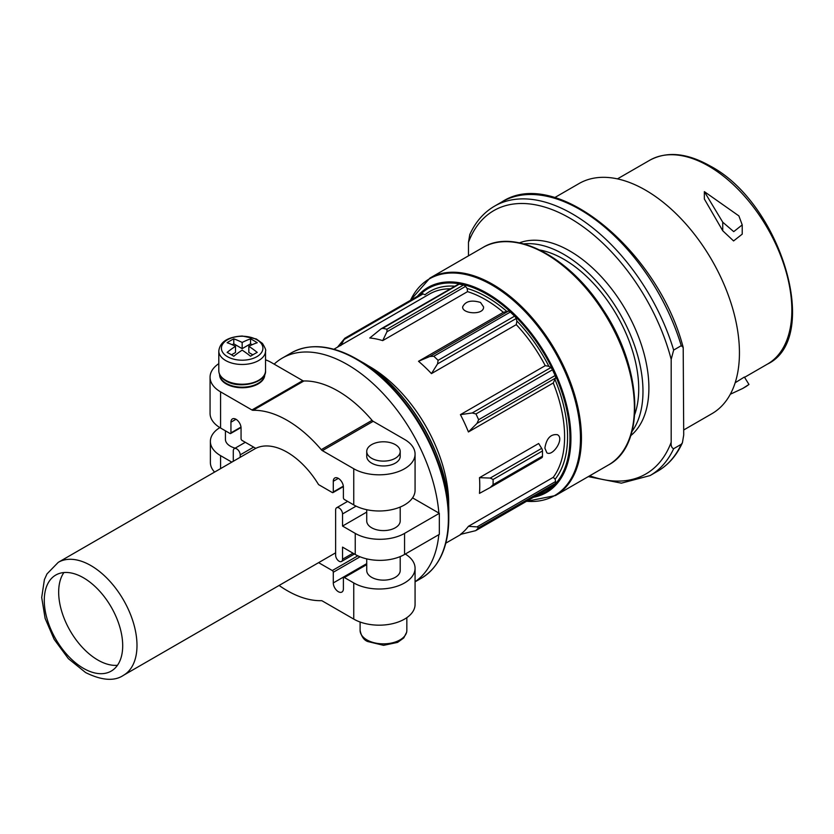 <?xml version="1.0" encoding="UTF-8"?>
<svg xmlns="http://www.w3.org/2000/svg" width="834" height="834" viewBox="0 0 834 834"><rect width="100%" height="100%" fill="white"/><g stroke="black" fill="none" stroke-linecap="round" stroke-linejoin="round"><path stroke-width="1.25" d="M233.781 338.865A82.003 47.35 120 0 0 227.119 342.711A83.536 48.226 60 0 1 235.501 346.308A83.536 48.226 120 0 0 227.119 352.396A82.003 47.35 60 0 1 233.781 356.243A83.536 48.226 -60 0 1 242.162 350.155A83.536 48.226 60 0 1 250.544 356.243A82.003 47.35 -60 0 1 257.216 352.396A83.536 48.226 -120 0 0 248.824 346.308A83.536 48.226 -60 0 1 257.216 342.711A82.003 47.35 -120 0 0 250.544 338.865A83.536 48.226 120 0 0 242.162 342.461A83.536 48.226 -120 0 0 233.781 338.865L233.781 343.817L232.196 344.723M318.598 562.648L332.297 570.55A1.397 0.803 60 0 1 333.287 572.26L333.287 582.935A7.152 4.128 60 0 0 336.404 590.138A7.152 4.128 60 0 0 341.919 592.046A7.152 4.128 60 0 0 343.399 588.773L343.399 578.098A1.397 0.803 60 0 1 343.681 577.462A1.397 0.803 60 0 1 344.379 577.524L353.752 582.935A35.925 20.735 0 0 0 392.897 587.438A35.925 20.735 0 0 0 415.071 568.277L415.071 604.441A35.925 20.735 180 0 1 392.897 623.603A35.925 20.735 180 0 1 353.752 619.099L322.393 601.001A3.492 2.012 60 0 0 321.257 600.668A104.281 60.204 60 0 1 279.098 585.458M366.731 558.874L366.731 570.477A16.743 9.664 0 0 0 371.63 577.316A16.743 9.664 0 0 0 389.874 579.411A16.743 9.664 0 0 0 400.205 570.477L400.205 556.591M415.071 568.277A35.925 20.735 0 0 0 405.282 554.037M218.8 363.645A35.925 20.735 0 0 0 210.064 377.197L210.064 413.362A35.925 20.735 0 0 0 220.583 428.03L229.955 433.44A1.397 0.803 60 0 0 230.653 433.513A1.397 0.803 60 0 0 230.945 432.867L230.945 422.192A7.152 4.128 60 0 1 232.425 418.918A7.152 4.128 60 0 1 237.93 420.836A7.152 4.128 60 0 1 241.057 428.03L241.057 438.705A1.397 0.803 60 0 0 242.037 440.415L255.777 448.348A65.219 37.655 60 0 1 318.557 484.596L332.297 492.529A1.397 0.803 60 0 0 332.995 492.602L343.379 486.608M210.064 377.197A35.925 20.735 0 0 0 220.583 391.865L251.941 409.974A3.492 2.012 60 0 0 253.088 410.307A104.281 60.204 60 0 1 321.257 449.662A3.492 2.012 60 0 0 322.393 450.641L353.752 468.75L353.752 504.914L344.379 499.503A1.397 0.803 60 0 1 343.399 497.794L343.399 487.119A7.152 4.128 60 0 0 340.272 479.925A7.152 4.128 60 0 0 334.768 478.007A7.152 4.128 60 0 0 333.287 481.281L333.287 491.956A1.397 0.803 60 0 1 332.995 492.602M265.535 359.798A35.925 20.735 0 0 1 271.384 362.54L302.742 380.638A3.492 2.012 60 0 0 303.889 380.982A104.281 60.204 60 0 1 372.058 420.336A3.492 2.012 60 0 0 373.194 421.316L404.553 439.424A35.925 20.735 0 0 1 415.071 454.082L415.071 490.246A35.925 20.735 0 0 1 392.897 509.407A35.925 20.735 0 0 1 353.752 504.914M415.071 581.715A130.083 75.102 -120 0 0 438.82 534.677M412.569 497.867L438.872 513.056A130.083 75.102 -120 0 0 378.282 388.581A130.083 75.102 -120 0 0 282.299 358.088A130.083 75.102 -120 0 0 274.167 364.145M552.244 486.451A3.492 2.012 60 0 0 552.494 486.253L555.152 483.574A3.492 2.012 60 0 0 555.569 481.541L555.173 479.164L553.244 477.34L468.416 526.317A111.954 64.635 60 0 1 460.42 534.406L475.682 530.653L552.244 486.451A3.492 2.012 60 0 1 551.952 486.566M553.244 477.34A111.954 64.635 -120 0 0 553.244 382.983L468.416 431.96A111.954 64.635 60 0 0 460.42 414.644L472.2 412.976L475.985 413.956L478.633 419.711L477.006 423.391L468.416 431.96M553.244 382.983L555.569 378.042A3.492 2.012 60 0 0 555.152 375.529L552.494 369.785A3.492 2.012 60 0 0 550.763 367.627L548.866 366.293L545.248 365.667L460.42 414.644M545.248 365.667A111.954 64.635 -120 0 0 516.277 324.634L431.449 373.611A111.954 64.635 60 0 0 418.512 361.289L429.771 356.504L433.816 356.233L438.1 360.319L437.548 363.905L431.449 373.611M516.277 324.634L516.892 321.017L516.11 318.557A3.492 2.012 60 0 0 514.62 316.138L510.325 312.052A3.492 2.012 60 0 0 508.333 311.145L503.35 312.312L418.512 361.289M503.35 312.312A111.954 64.635 -120 0 0 467.54 291.639L382.702 340.616A111.954 64.635 60 0 0 369.775 337.999L381.086 328.825L382.702 328.335L386.997 329.201L386.945 331.776L382.702 340.616M491.007 487.066L541.673 457.814A3.492 2.012 60 0 0 541.766 457.762A3.492 2.012 60 0 0 542.486 456.167L542.486 450.965A3.492 2.012 60 0 0 541.673 448.369L538.66 443.5L479.477 477.673A111.954 64.635 60 0 1 479.477 493.374L490.236 487.515L493.102 484.679L493.102 479.477L490.236 478.07L479.477 477.673M544.873 448.108L546.864 452.799C552.713 456.907 564.972 438.35 557.331 434.67C550.638 433.951 546.489 438.423 544.873 448.108M480.509 302.45C471.325 299.729 465.372 301.22 462.651 306.922C462.026 314.043 484.189 315.377 483.574 306.922L480.509 302.45M467.54 291.639L467.155 288.47L465.508 286.416L386.945 331.776M421.347 294.068A3.492 2.012 60 0 1 421.597 293.87A3.492 2.012 60 0 1 423.078 293.912L424.975 294.777A114.039 65.844 -120 0 1 454.905 286.208M381.086 328.825L458.241 284.29A3.492 2.012 60 0 1 459.221 284.154L463.516 285.019A3.492 2.012 60 0 1 465.508 286.416M437.871 457.522A122.41 70.671 -120 0 0 404.177 399.1M83.494 668.357A55.451 32.015 -120 0 0 111.214 671.099A55.451 32.015 -120 0 0 111.214 607.069A55.451 32.015 -120 0 0 55.763 575.053A55.451 32.015 -120 0 0 47.267 619.495A55.451 32.015 -120 0 0 83.494 668.357M63.905 572.551A55.451 32.015 -120 0 0 97.88 660.048A55.451 32.015 -120 0 0 117.458 665.303M337.509 347.152L344.828 338.239L340.804 345.578M344.828 338.239L421.597 293.87M468.416 526.317L477.006 526.9L478.633 527.745L475.985 530.434L552.494 486.253M439.33 523.856L439.33 534.385L404.553 554.464A34.872 20.131 0 0 1 355.232 554.464L342.534 547.125L342.534 559.228A4.879 2.815 60 0 1 341.523 561.47A4.879 2.815 60 0 1 337.76 560.156A4.879 2.815 60 0 1 335.633 555.246L335.633 509.97A4.879 2.815 60 0 1 336.644 507.739A4.879 2.815 60 0 1 340.397 509.042A4.879 2.815 60 0 1 342.534 513.952L342.534 526.056L355.232 533.395A34.872 20.131 0 0 0 404.553 533.395L439.33 513.317L439.33 523.856M366.731 509.71L366.731 520.937A16.743 9.664 0 0 0 371.63 527.766A16.743 9.664 0 0 0 389.874 529.861A16.743 9.664 0 0 0 400.205 520.937L400.205 507.051M366.731 512.086L342.534 526.056M219.863 427.602A34.872 20.131 0 0 0 210.377 441.415L210.377 462.484A34.872 20.131 0 0 0 214.588 472.086M210.377 441.415A34.872 20.131 0 0 0 220.583 455.656L231.821 462.14M233.291 461.285L233.291 450.881A4.879 2.815 60 0 1 234.302 448.65A4.879 2.815 60 0 1 238.055 449.953A4.879 2.815 60 0 1 240.192 454.874L240.192 457.303M225.42 430.824L225.42 439.351A16.743 9.664 0 0 0 230.33 446.18A16.743 9.664 0 0 0 235.188 448.139M226.202 383.932A22.581 13.042 0 0 0 250.805 386.757A22.581 13.042 0 0 0 264.743 374.706A22.581 13.042 0 0 0 264.743 374.424A22.581 13.042 0 0 1 250.596 386.236A22.581 13.042 0 0 1 226.202 383.359A22.581 13.042 0 0 1 219.592 374.403A22.581 13.042 0 0 0 219.582 374.706A22.581 13.042 0 0 0 226.202 383.932M353.752 468.75A35.925 20.735 0 0 0 392.897 473.243A35.925 20.735 0 0 0 415.071 454.082M366.731 451.455L366.731 456.292A16.743 9.664 0 0 0 371.63 463.131A16.743 9.664 0 0 0 389.874 465.226A16.743 9.664 0 0 0 400.205 456.292L400.205 451.455A16.743 9.664 0 0 0 383.473 441.791A16.743 9.664 0 0 0 366.731 451.455A16.743 9.664 0 0 0 371.63 458.283A16.743 9.664 0 0 0 389.874 460.378A16.743 9.664 0 0 0 400.205 451.455M250.544 338.865L250.544 343.817L242.162 348.654L233.781 343.817M252.129 344.723L250.544 343.817M242.162 342.461L242.162 348.654M235.501 346.308L235.501 352.501L231.487 354.815M248.824 346.308L248.824 352.501L252.838 354.815M704.355 191.622L738.893 215.912L742.218 224.899L733.732 231.643L722.734 222.198L704.355 191.622L704.355 199.013L722.734 230.757L733.576 240.943L742.218 234.145L742.218 225.222M746.149 386.476L748.963 384.453L742.719 388.456L730.313 394.242M735.171 382.743L744.376 377.041L748.963 384.453M673.653 350.072L671.182 359.371L671.182 442.249C670.849 445.773 671.672 447.921 673.653 448.702L681.242 444.313L682.421 442.75L683.713 435.014L683.202 347.476L681.242 345.683L673.653 350.072A155.541 89.801 60 0 0 494.52 206.165C483.772 212.451 475.516 221.927 469.771 234.604L468.479 242.34L468.479 255.84M605.599 313.647A105.814 61.09 60 0 1 612.552 325.698M539.796 250.002A105.814 61.09 60 0 1 563.909 259.311A105.814 61.09 60 0 1 634.737 414.446M523.742 243.882A111.808 64.552 60 0 1 563.909 254.412A111.808 64.552 60 0 1 632.568 340.074A111.808 64.552 60 0 1 632.005 431.418M519.426 242.85A111.808 64.552 60 0 1 569.831 251.003A111.808 64.552 60 0 1 641.367 344.723A111.808 64.552 60 0 1 630.744 435.661M554.693 197.606L579.057 183.543A132.877 76.718 60 0 1 645.485 190.121A132.877 76.718 60 0 1 732.294 307.214A132.877 76.718 60 0 1 711.923 413.685L683.713 429.969M227.494 356.691A20.746 11.978 0 0 0 258.123 355.878A20.746 11.978 0 0 0 253.89 338.343A20.746 11.978 0 0 0 224.044 342.388A20.746 11.978 0 0 0 227.494 356.691M344.379 577.524L366.731 564.628M353.752 619.099L353.752 582.935M220.583 391.865L220.583 428.03M123.484 675.3A65.219 37.655 -120 0 0 123.484 599.99A65.219 37.655 -120 0 0 58.265 562.335L47.006 573.896L44.4 579.62L41.7 597.498L45.119 618.401L54.158 639.365L68.378 658.672L85.641 672.579C101.821 680.544 114.435 681.451 123.484 675.3L335.633 552.817M448.65 506.874A111.954 64.635 -120 0 0 366.71 364.948M450.381 288.814A111.954 64.635 -120 0 0 429.468 294.058L333.861 349.258M506.686 311.291A114.039 65.844 -120 0 0 467.155 288.47M548.866 366.293A114.039 65.844 -120 0 0 516.892 321.017M555.173 479.164A114.039 65.844 -120 0 0 555.173 379.96M482.834 247.542C514.588 227.828 569.559 256.903 603.045 309.633C642.649 368.294 646.048 445.377 608.393 465.007A125.548 72.485 -120 0 0 608.393 320.027A125.548 72.485 -120 0 0 482.834 247.542L429.896 278.108L410.443 300.313M608.393 465.007L555.444 495.573A125.548 72.485 -120 0 0 555.444 350.593A125.548 72.485 -120 0 0 429.896 278.108M526.588 501.265A125.142 72.256 -120 0 0 554.547 351.114A125.142 72.256 -120 0 0 410.536 300.261M533.479 497.283A118.407 68.367 -120 0 0 546.416 355.816A118.407 68.367 -120 0 0 417.427 296.279M536.001 495.823A117.417 67.794 -120 0 0 545.634 356.264A117.417 67.794 -120 0 0 419.95 294.819M361.852 361.987C408.389 387.508 449.953 459.503 448.786 512.556A122.942 70.984 -120 0 0 361.852 361.987L357.088 359.235A129.677 74.872 -120 0 0 313.667 346.788M437.85 561.887A129.677 74.872 -120 0 0 448.786 518.06A129.677 74.872 -120 0 0 357.088 359.235C331.755 344.995 309.831 342.868 291.347 352.865L282.299 358.088M448.786 512.556L448.786 518.06C448.452 547.125 439.33 567.162 421.431 578.181A130.083 75.102 -120 0 0 421.431 427.967A130.083 75.102 -120 0 0 291.347 352.865M463.516 285.019L386.997 329.201M459.221 284.154L382.702 328.335M423.078 293.912L344.525 339.271M555.569 481.541L477.006 526.9M555.152 483.574L478.633 527.745M555.569 378.042L477.006 423.391M550.763 367.627L472.2 412.976M555.152 375.529L478.633 419.711M552.494 369.785L475.985 413.956M508.333 311.145L429.771 356.504M516.11 318.557L437.548 363.905M510.325 312.052L433.816 356.233M514.62 316.138L438.1 360.319M541.673 448.369L490.236 478.07M542.486 450.965L493.102 479.477M542.486 456.167L493.102 484.679M404.553 533.395L404.553 554.464M355.232 533.395L355.232 554.464M220.583 455.656L220.583 468.625M342.534 559.228L353.011 553.182M342.534 513.952L356.066 506.144M240.192 454.874L253.63 447.107M230.945 422.192L236.001 419.273M230.945 432.867L240.995 427.071M251.941 409.974L302.742 380.638M253.088 410.307L303.889 380.982M321.257 449.662L372.058 420.336M322.393 450.641L373.194 421.316M333.287 481.281L338.343 478.362M333.287 491.956L343.337 486.159M225.639 360.517A23.362 13.49 0 0 0 251.107 363.447A23.362 13.49 0 0 0 265.535 350.978C266.213 350.436 265.191 347.924 262.449 343.42L256.299 338.969L242.287 336.019C227.828 336.853 219.999 341.836 218.8 350.978A23.362 13.49 0 0 0 225.639 360.517M265.535 370.723C266.765 382.66 239.525 389.582 225.931 380.898C221.26 378.104 218.883 374.716 218.8 370.723A23.362 13.49 0 0 0 225.639 380.262A23.362 13.49 0 0 0 251.107 383.192A23.362 13.49 0 0 0 265.535 370.723L265.535 350.978M333.287 582.935L366.731 563.628M333.287 572.26L360.079 556.789M332.297 570.55L357.828 555.819M366.95 639.918A23.362 13.49 0 0 0 392.407 642.837A23.362 13.49 0 0 0 406.836 630.379L406.679 632.182L403.76 637.937L397.599 642.389L383.598 645.339L367.669 641.513C363.843 640.043 361.32 636.332 360.1 630.379A23.362 13.49 0 0 0 366.95 639.918M722.734 222.198L722.734 230.757M708.619 166.06A117.709 67.961 60 0 1 785.513 269.778A117.709 67.961 60 0 1 767.468 364.093C821.844 338.135 780.916 202.787 710.015 165.914C687.018 152.924 666.929 151.027 649.769 160.232A117.709 67.961 60 0 1 708.619 166.06M468.479 242.34A152.059 87.789 60 0 1 569.831 218.143A152.059 87.789 60 0 1 671.182 359.371M681.242 444.313A155.541 89.801 60 0 1 657.661 471.189L650.072 475.578A155.541 89.801 60 0 0 673.653 448.702M683.202 347.486C658.078 250.732 555.976 166.31 502.12 201.776A155.541 89.801 60 0 1 681.242 345.683M671.182 442.249A152.059 87.789 60 0 1 589.711 475.787M255.736 448.327L58.265 562.335M461.327 534.198L445.804 543.163M555.444 495.573L526.494 501.317M421.431 578.181L415.071 581.851M541.766 457.762L490.819 487.181M341.523 561.47L354.44 554.005M336.644 507.739L347.642 501.38M234.302 448.65L245.3 442.301M230.653 433.513L241.036 427.519M218.8 370.723L218.8 350.978M343.681 577.462L366.731 564.159M406.836 630.379L406.836 617.65M360.1 630.379L360.1 622.018M744.553 377.333L767.468 364.093M617.462 178.872L649.769 160.232M588.272 476.621L621.413 483.157L650.072 475.578M494.52 206.165L502.12 201.776M682.421 442.75C676.676 455.416 668.42 464.903 657.661 471.189M742.719 388.456L746.138 386.486"/></g></svg>
